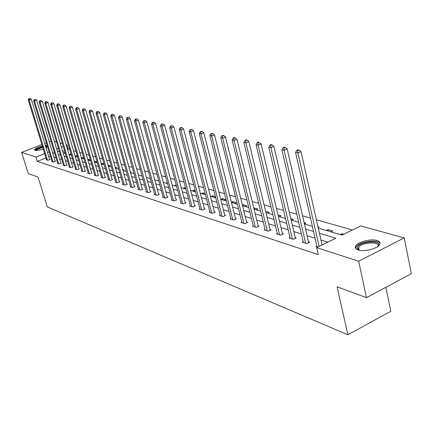 <?xml version="1.0" encoding="UTF-8"?>
<svg xmlns="http://www.w3.org/2000/svg" width="433" height="433" viewBox="0 0 433 433"><rect width="100%" height="100%" fill="white"/><g stroke="black" fill="none" stroke-linecap="round" stroke-linejoin="round"><path stroke-width="0.65" d="M358.194 249.971C355.374 249.007 354.584 247.568 355.823 245.646C358.308 241.695 371.043 238.583 376.943 240.494C379.952 241.457 380.769 242.951 379.411 244.981C376.786 248.932 363.877 251.963 358.194 249.971M43.246 149.033C39.538 150.246 36.816 150.679 35.089 150.332L34.553 149.786C35.181 148.492 37.768 147.209 42.31 145.948M45.319 145.38L47.116 145.315M47.608 146.933L46.071 147.859M385.819 287.333L390.81 311.246L347.851 334.758L47.284 206.904L38.077 177.135L28.248 173.525L21.65 152.384L41.893 144.584M54.342 141.38L56.517 141.981M60.144 142.982L62.417 143.604M66.092 144.622L67.039 144.882L66.26 145.185M69.762 149.629L68.327 149.223L67.039 144.882M352.44 230.004L316.366 219.748M310.504 218.08L302.548 215.818M296.805 214.189L289.244 212.035M283.626 210.438L276.433 208.397M270.928 206.828L264.092 204.885M258.696 203.353L252.185 201.502M246.897 199.997L240.699 198.233M235.514 196.761L229.604 195.077M224.516 193.632L218.887 192.03M213.897 190.612L208.527 189.086M203.624 187.695L198.503 186.239M193.692 184.869L188.804 183.478M184.079 182.136L179.414 180.81M174.77 179.489L170.315 178.223M165.747 176.924L161.493 175.711M157.006 174.439L152.941 173.281M148.524 172.025L144.644 170.921M140.297 169.687L136.59 168.632M132.314 167.419L128.769 166.407M124.558 165.211L121.17 164.248M117.029 163.068L113.782 162.148M109.706 160.989L106.605 160.107M102.589 158.965L99.617 158.121M95.661 156.995L92.824 156.189M88.927 155.079L86.21 154.31M82.367 153.217L79.769 152.476M75.981 151.398L73.496 150.695M318.255 228.094L342.07 235.124L360.738 225.912L404.205 237.906L358.648 261.207L316.675 247.654L335.84 238.199L319.413 233.241M358.648 261.207L366.497 297.633L411.35 273.726L404.205 237.906M44.745 143.485L46.374 142.858M49.265 141.743L50.975 141.082M303.176 241.695L302.25 242.15L306.743 243.595L309.655 242.171L308.523 241.809M277.293 233.436L276.433 233.847L280.606 235.184L283.447 233.825L282.397 233.495M253.24 225.755L252.439 226.123L256.32 227.374L259.096 226.075L258.122 225.761M230.827 218.595L230.085 218.93L233.701 220.094L236.413 218.849L235.503 218.562M209.891 211.899L209.199 212.213L212.581 213.301L215.233 212.105L214.378 211.834M190.287 205.637L189.643 205.919L192.815 206.942L195.402 205.794L194.606 205.54M171.901 199.754L171.295 200.019L174.277 200.977L176.805 199.873L176.058 199.629M154.619 194.228L154.051 194.471L156.854 195.37L159.328 194.303L158.624 194.081M138.344 189.015L137.808 189.243L140.449 190.092L142.874 189.064L142.208 188.853M122.988 184.101L122.485 184.312L124.98 185.118L127.351 184.122L126.723 183.922M108.483 179.457L108.006 179.657L110.361 180.415L112.683 179.451L112.093 179.262M94.751 175.062L94.302 175.246L96.532 175.966L98.805 175.035L98.242 174.856M81.734 170.894L81.307 171.067L83.428 171.749L85.653 170.846L85.122 170.678M69.383 166.938L68.977 167.1L70.99 167.744L73.172 166.873L72.668 166.71M57.643 163.176L57.259 163.328L59.169 163.945L61.313 163.095L60.831 162.938M46.472 159.598L46.104 159.739L47.928 160.329L50.028 159.501L49.568 159.355M327.813 242.161L320.95 240.028M315.083 238.204L307.127 235.736M301.384 233.95L293.823 231.606M288.199 229.858L281.006 227.623M275.496 225.912L268.649 223.791M263.253 222.113L256.731 220.088M251.438 218.443L245.23 216.516M240.039 214.903L234.123 213.068M229.03 211.488L223.39 209.734M218.389 208.181L213.009 206.514M208.1 204.988L202.969 203.396M198.146 201.897L193.248 200.376M188.512 198.904L183.836 197.453M179.181 196.008L174.716 194.623M170.137 193.199L165.871 191.873M161.368 190.477L157.293 189.21M152.865 187.835L148.974 186.628M144.617 185.275L140.893 184.117M136.606 182.786L133.045 181.681M128.828 180.372L125.424 179.316M121.267 178.028L118.014 177.016M113.917 175.744L110.805 174.775M106.772 173.525L103.796 172.599M99.823 171.365L96.976 170.483M93.063 169.265L90.335 168.421M86.476 167.225L83.867 166.413M80.062 165.233L77.567 164.459M73.816 163.29L71.429 162.548M67.732 161.401L65.443 160.692M61.795 159.561L59.608 158.879M56.009 157.764L53.914 157.114M50.434 156.243L48.815 156.876M45.979 157.985L37.303 161.39L318.266 254.636L316.675 247.654M51.987 161.363L51.614 161.514L53.481 162.115L55.597 161.276L55.132 161.125M63.44 165.033L63.045 165.19L65.004 165.823L67.169 164.957L66.677 164.8M75.477 168.892L75.066 169.059L77.128 169.72L79.331 168.832L78.811 168.664M88.159 172.951L87.72 173.13L89.891 173.828L92.142 172.913L91.596 172.735M101.522 177.232L101.057 177.422L103.352 178.158L105.652 177.211L105.073 177.027M115.633 181.746L115.146 181.952L117.57 182.731L119.914 181.752L119.302 181.562M130.555 186.526L130.035 186.742L132.601 187.57L134.999 186.558L134.354 186.352M146.359 191.581L145.807 191.819L148.53 192.696L150.982 191.646L150.294 191.429M163.127 196.95L162.543 197.204L165.433 198.13L167.934 197.047L167.208 196.815M180.951 202.649L180.328 202.925L183.397 203.911L185.957 202.785L185.183 202.536M199.932 208.717L199.261 209.015L202.536 210.07L205.155 208.895L204.333 208.636M220.181 215.19L219.466 215.515L222.963 216.641L225.647 215.423L224.765 215.141M241.836 222.113L241.067 222.465L244.818 223.672L247.557 222.4L246.615 222.097M265.05 229.528L264.222 229.918L268.244 231.211L271.053 229.88L270.04 229.56M289.996 237.49L289.103 237.917L293.428 239.314L296.307 237.923L295.219 237.576M316.869 246.068L315.906 246.545L317.735 247.129M366.497 297.633L337.118 286.857L347.851 334.758M37.303 161.39L35.955 157L21.65 152.384M57.259 151.063L59.44 151.707M63.077 152.784L65.356 153.455M69.047 154.543L71.429 155.247M75.169 156.351L77.659 157.087M81.453 158.207L84.056 158.976M87.904 160.107L90.627 160.914M94.529 162.066L97.376 162.905M101.338 164.075L104.31 164.951M108.331 166.137L111.438 167.057M115.519 168.258L118.772 169.216M122.918 170.445L126.312 171.446M130.528 172.686L134.078 173.736M138.36 175.002L142.073 176.096M146.424 177.378L150.311 178.526M154.733 179.83L158.797 181.032M163.295 182.358L167.549 183.614M172.123 184.967L176.583 186.282M181.232 187.651L185.898 189.032M190.634 190.428L195.521 191.873M200.338 193.291L205.464 194.807M210.368 196.252L215.742 197.838M220.738 199.315L226.372 200.977M231.466 202.482L237.376 204.224M242.561 205.756L248.764 207.586M254.057 209.15L260.569 211.071M265.965 212.663L272.806 214.681M278.316 216.305L285.504 218.432M291.128 220.088L298.689 222.318M304.431 224.013L312.388 226.362M63.24 146.365L61.372 147.09M58.401 148.248L56.62 148.941M49.108 151.875L47.484 152.503M44.642 153.612L35.955 157M313.552 231.471L305.59 229.068M299.853 227.336L292.286 225.052M286.668 223.358L279.474 221.187M273.965 219.526L267.123 217.458M261.727 215.829L255.21 213.864M249.917 212.267L243.714 210.395M238.523 208.825L232.608 207.044M227.52 205.507L221.88 203.808M216.884 202.298L211.51 200.674M206.601 199.196L201.475 197.648M196.652 196.192L191.759 194.715M187.024 193.286L182.353 191.879M177.698 190.471L173.238 189.124M168.664 187.743L164.405 186.461M159.907 185.102L155.837 183.873M151.409 182.537L147.523 181.367M143.171 180.052L139.448 178.932M135.166 177.638L131.61 176.561M127.394 175.289L123.995 174.266M119.844 173.011L116.596 172.031M112.51 170.797L109.397 169.86M105.371 168.643L102.399 167.75M98.432 166.548L95.585 165.693M91.677 164.513L88.954 163.69M85.101 162.527L82.492 161.742M78.698 160.594L76.203 159.842M72.457 158.711L70.07 157.991M66.379 156.876L64.095 156.189M60.452 155.09L58.271 154.429M54.677 153.347L52.588 152.714M68.327 149.223L67.553 149.526M64.539 150.711L62.677 151.442M340.203 234.572L342.01 233.679L343.883 234.231M326.26 230.459L328.046 229.587L332.647 230.935L330.85 231.812M317.919 226.616L319.029 226.941L318.093 227.39M304.096 222.562L305.904 223.092L304.383 223.818M290.792 218.66L293.249 219.379L291.512 220.202M277.981 214.903L281.033 215.802L279.317 216.603M265.635 211.282L269.245 212.343L267.545 213.128M253.792 208.073L257.851 209.004L256.174 209.772M242.399 205.101L243.249 204.722L246.837 205.772L245.181 206.525M231.401 202.222L232.71 201.632L236.185 202.649L234.545 203.391M220.895 199.359L222.508 198.639L225.874 199.624L224.251 200.349M211.033 196.452L212.63 195.743L215.417 196.56M214.286 197.41L215.499 196.874M201.48 193.632L203.061 192.934L205.139 193.546M204.63 194.558L205.323 194.255M192.22 190.899L193.784 190.217L195.196 190.628M183.235 188.247L184.783 187.576L185.578 187.808M174.521 185.676L176.258 185.075M166.061 183.175L167.29 182.65M157.845 180.75L158.63 180.415M149.861 178.396L150.229 178.239M138.046 173.871L138.5 174.006L138.127 174.163M130.214 171.576L131.08 171.831L130.365 172.123M122.609 169.346L123.86 169.709L122.831 170.137M115.216 167.176L116.829 167.652L115.503 168.193M108.023 165.07L109.982 165.644L108.586 166.212M101.051 163.079L103.314 163.69L101.934 164.248M94.313 161.309L96.819 161.785L95.449 162.337M87.753 159.582L88.413 159.317L90.324 159.88M89.128 160.47L90.356 159.977M81.361 157.893L82.286 157.52L83.758 157.953M82.968 158.651L83.856 158.299M75.136 156.237L76.316 155.772L77.361 156.075M76.96 156.876L77.534 156.649M69.172 154.581L70.487 154.061L71.131 154.251M71.099 155.149L71.369 155.041M63.499 152.903L65.064 152.47M65.096 153.374L64.798 152.394M70.785 155.057L70.487 154.061M76.614 156.778L76.316 155.772M82.589 158.538L82.286 157.52M88.711 160.345L88.413 159.317M94.995 162.202L94.692 161.157M101.436 164.102L101.133 163.046M176.372 186.217L176.052 185.015M185.108 188.799L184.783 187.576M194.108 191.456L193.784 190.217M203.386 194.195L203.061 192.934M212.96 197.02L212.63 195.743M222.838 199.932L222.508 198.639M233.041 202.942L232.71 201.632M243.579 206.054L243.249 204.722M254.469 209.269L254.139 207.916M328.382 231.087L328.046 229.587M342.303 235.011L342.01 233.679M49.654 159.647L31.317 99.319L29.163 100.099L47.468 160.178M29.179 98.621L30.039 98.313L28.822 98.556L29.179 98.621L29.163 100.099L28.269 99.926L46.558 159.885M31.317 99.319L30.039 98.313M28.822 98.556L28.269 99.926M55.218 161.422L36.756 100.369L34.58 101.165L53.01 161.964M34.591 99.671L35.463 99.352L34.229 99.601L34.591 99.671L34.58 101.165L33.666 100.986L52.079 161.661M36.756 100.369L35.463 99.352M34.229 99.601L33.666 100.986M60.923 163.246L42.331 101.452L40.134 102.258L58.693 163.788M40.145 100.743L41.021 100.424L39.771 100.672L40.145 100.743L40.134 102.258L39.197 102.074L57.735 163.485M42.331 101.452L41.021 100.424M39.771 100.672L39.197 102.074M35.76 150.451L36.902 149.006L42.58 146.841M45.611 146.343L47.511 146.614M47.229 147.204L45.784 146.917M42.743 147.366L37.384 149.401L36.275 150.468M42.515 146.635L36.199 149.071L34.867 150.246M47.332 146.013L45.53 146.073M358.838 250.15L357.241 248.672L357.176 247.779L357.761 246.577C361.772 240.748 382.859 240.201 378.074 246.133L377.755 246.529M377.652 246.599C381.224 241.295 362.226 242.042 358.659 247.275L358.102 248.867L358.957 250.177M380.044 243.617C378.431 239.016 359.785 241.408 356.272 246.61L355.563 248.315M66.769 165.119L48.052 102.561L45.828 103.379L64.512 165.666M45.838 101.842L46.726 101.517L45.454 101.766L45.838 101.842L45.828 103.379L44.87 103.189L63.532 165.346M48.052 102.561L46.726 101.517M45.454 101.766L44.87 103.189M72.766 167.035L53.919 103.698L51.673 104.526L70.487 167.582M51.679 102.973L52.577 102.643L51.283 102.897L51.679 102.973L51.673 104.526L50.688 104.331L69.48 167.262M53.919 103.698L52.577 102.643M51.283 102.897L50.688 104.331M78.914 169L59.938 104.867L57.676 105.706L76.609 169.557M57.676 104.131L58.579 103.796L57.27 104.05L57.676 104.131L57.676 105.706L56.663 105.506L75.58 169.222M59.938 104.867L58.579 103.796M57.27 104.05L56.663 105.506M85.225 171.019L66.125 106.063L63.83 106.919L82.892 171.576M63.83 105.316L64.744 104.981L63.413 105.241L63.83 105.316L63.83 106.919L62.796 106.713L81.837 171.235M66.125 106.063L64.744 104.981M63.413 105.241L62.796 106.713M91.699 173.092L72.473 107.297L70.157 108.158L89.35 173.655M70.151 106.54L71.077 106.193L69.724 106.458L70.151 106.54L70.157 108.158L69.091 107.952L88.262 173.303M72.473 107.297L71.077 106.193M69.724 106.458L69.091 107.952M98.351 175.219L78.995 108.559L76.657 109.441L95.974 175.782M76.646 107.795L77.583 107.444L76.208 107.709L76.646 107.795L76.657 109.441L75.558 109.224L94.854 175.425M78.995 108.559L77.583 107.444M76.208 107.709L75.558 109.224M105.181 177.406L85.702 109.863L83.336 110.751L102.778 177.974M83.32 109.084L84.267 108.732L82.871 108.997L83.32 109.084L83.336 110.751L82.21 110.529L101.631 177.606M85.702 109.863L84.267 108.732M82.871 108.997L82.21 110.529M112.201 179.652L92.592 111.194L90.199 112.104L109.771 180.225M90.183 110.41L91.141 110.047L89.718 110.323L90.183 110.41L90.199 112.104L89.046 111.876L108.591 179.847M92.592 111.194L91.141 110.047M89.718 110.323L89.046 111.876M119.416 181.963L99.682 112.569L97.263 113.489L116.959 182.537M97.241 111.774L98.21 111.405L96.765 111.682L97.241 111.774L97.263 113.489L96.072 113.257L115.746 182.147M99.682 112.569L98.21 111.405M96.765 111.682L96.072 113.257M126.842 184.334L106.978 113.987L104.532 114.918L124.352 184.918M104.505 113.181L105.484 112.807L104.012 113.083L104.505 113.181L104.532 114.918L103.308 114.68L123.107 184.512M106.978 113.987L105.484 112.807M104.012 113.083L103.308 114.68M134.474 186.78L114.485 115.443L112.017 116.39L131.957 187.365M111.985 114.626L112.97 114.242L111.476 114.528L111.985 114.626L112.017 116.39L110.756 116.141L130.674 186.948M114.485 115.443L112.97 114.242M111.476 114.528L110.756 116.141M142.333 189.297L122.22 116.942L119.719 117.906L139.789 189.881M119.681 116.109L120.683 115.725L119.162 116.012L119.681 116.109L119.719 117.906L118.42 117.652L138.468 189.454M122.22 116.942L120.683 115.725M119.162 116.012L118.42 117.652M150.419 191.884L130.187 118.485L127.659 119.47L147.848 192.474M127.616 117.646L128.628 117.251L127.08 117.543L127.616 117.646L127.659 119.47L126.322 119.205L146.489 192.036M130.187 118.485L128.628 117.251M127.08 117.543L126.322 119.205M158.754 194.552L138.403 120.076L135.843 121.078L156.151 195.148M135.794 119.227L136.817 118.826L135.242 119.118L135.794 119.227L135.843 121.078L134.463 120.807L154.749 194.693M138.403 120.076L136.817 118.826M135.242 119.118L134.463 120.807M167.338 197.302L146.868 121.722L144.286 122.739L164.708 197.897M144.227 120.856L145.261 120.45L143.653 120.742L144.227 120.856L144.286 122.739L142.858 122.458L163.263 197.432M146.868 121.722L145.261 120.45M143.653 120.742L142.858 122.458M176.193 200.138L155.609 123.416L152.99 124.45L173.53 200.739M152.925 122.534L153.975 122.122L152.34 122.42L152.925 122.534L152.99 124.45L151.523 124.163L172.036 200.257M155.609 123.416L153.975 122.122M152.34 122.42L151.523 124.163M185.324 203.066L164.627 125.164L161.98 126.219L182.629 203.662M161.91 124.271L162.965 123.849L161.298 124.152L161.91 124.271L161.98 126.219L160.464 125.916L181.091 203.169M164.627 125.164L162.965 123.849M161.298 124.152L160.464 125.916M194.747 206.081L173.942 126.966L171.262 128.044L192.019 206.687M171.181 126.063L172.253 125.635L170.553 125.943L171.181 126.063L171.262 128.044L169.698 127.735L190.433 206.173M173.942 126.966L172.253 125.635M170.553 125.943L169.698 127.735M204.479 209.199L183.565 128.834L180.859 129.927L201.713 209.805M180.767 127.914L181.855 127.475L180.117 127.789L180.767 127.914L180.859 129.927L179.235 129.608L200.078 209.28M183.565 128.834L181.855 127.475M180.117 127.789L179.235 129.608M214.53 212.419L193.519 130.766L190.774 131.881L211.732 213.025M190.677 129.83L191.776 129.386L190.006 129.7L190.677 129.83L190.774 131.881L189.097 131.551L210.037 212.484M193.519 130.766L191.776 129.386M190.006 129.7L189.097 131.551M224.916 215.753L203.813 132.758L201.036 133.9L222.086 216.359M200.928 131.811L202.038 131.356L200.235 131.675L200.928 131.811L201.036 133.9L199.299 133.553L220.337 215.796M203.813 132.758L202.038 131.356M200.235 131.675L199.299 133.553M235.66 219.195L214.465 134.825L211.656 135.984L232.792 219.802M211.537 133.862L212.663 133.396L210.822 133.721L211.537 133.862L211.656 135.984L209.859 135.632L230.984 219.222M214.465 134.825L212.663 133.396M210.822 133.721L209.859 135.632M246.778 222.762L225.501 136.963L222.659 138.149L243.876 223.368M222.53 135.984L223.666 135.513L222.919 135.367L221.783 135.838L222.53 135.984L222.659 138.149L220.798 137.781L242.004 222.768M225.501 136.963L223.666 135.513M221.783 135.838L220.798 137.781M258.29 226.454L236.938 139.182L234.058 140.389L255.346 227.06M233.917 138.187L235.07 137.705L234.296 137.553L233.143 138.035L233.917 138.187L234.058 140.389L232.131 140.011L253.408 226.437M236.938 139.182L235.07 137.705M233.143 138.035L232.131 140.011M270.214 230.275L248.796 141.483L245.879 142.717L267.237 230.886M245.727 140.465L246.897 139.973L246.09 139.821L244.926 140.314L245.727 140.465L245.879 142.717L243.882 142.322L265.223 230.237M248.796 141.483L246.897 139.973M244.926 140.314L243.882 142.322M282.576 234.242L261.104 143.864L258.149 145.131L279.556 234.848M257.981 142.836L259.167 142.333L258.333 142.17L257.153 142.674L257.981 142.836L258.149 145.131L256.071 144.719L277.472 234.177M261.104 143.864L259.167 142.333M257.153 142.674L256.071 144.719M295.398 238.361L273.883 146.343L270.89 147.631L292.34 238.962M270.712 145.293L271.908 144.779L271.042 144.611L269.846 145.125L270.712 145.293L270.89 147.631L268.736 147.209L290.18 238.269M273.883 146.343L271.908 144.779M269.846 145.125L268.736 147.209M308.713 242.632L287.16 148.92L284.135 150.24L305.611 243.232M283.94 147.848L285.147 147.323L284.248 147.15L283.041 147.675L283.94 147.848L284.135 150.24L281.888 149.796L303.365 242.507M287.16 148.92L285.147 147.323M283.041 147.675L281.888 149.796M322.071 244.991L300.973 151.593L297.904 152.946L319.121 246.447M297.693 150.505L298.922 149.97L297.985 149.791L296.757 150.327L297.693 150.505L297.904 152.946L295.571 152.486L317.064 246.918M300.973 151.593L298.922 149.97M296.757 150.327L295.571 152.486M34.553 149.786L34.64 150.072M359.168 250.225L358.567 247.4M358.881 250.117L357.994 249.641"/></g></svg>

